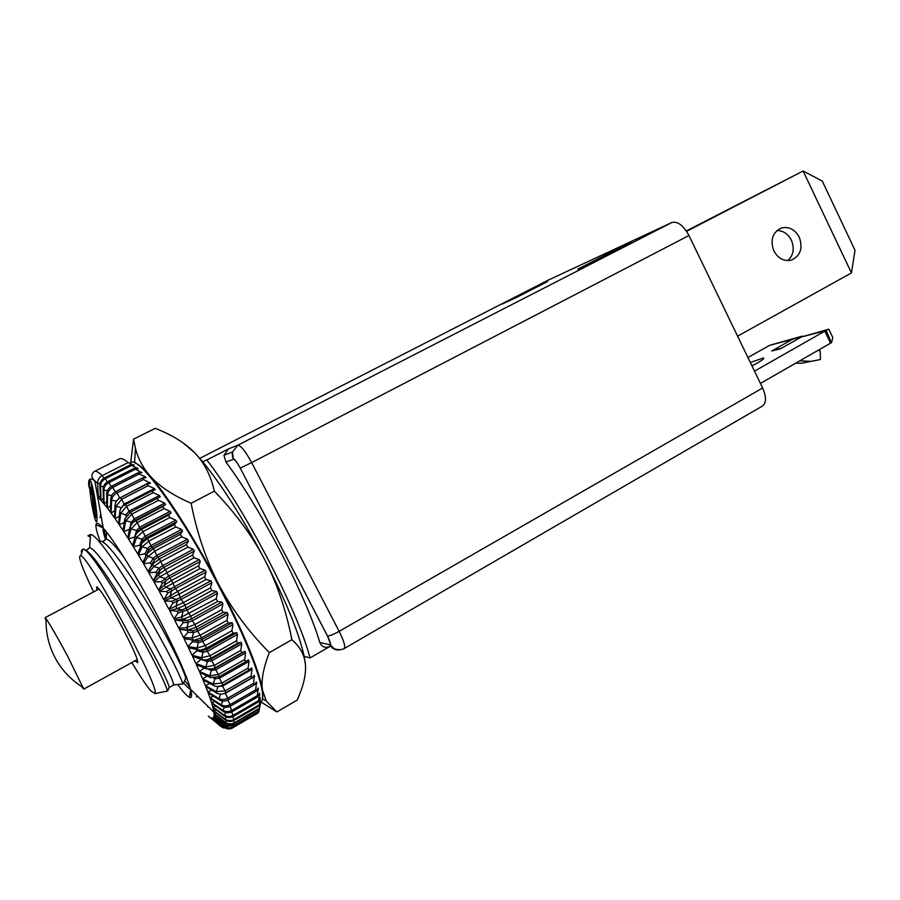 <?xml version="1.0" encoding="UTF-8"?>
<svg xmlns="http://www.w3.org/2000/svg" width="900" height="900" viewBox="0 0 900 900"><rect width="100%" height="100%" fill="white"/><g stroke="black" fill="none" stroke-linecap="round" stroke-linejoin="round"><path stroke-width="1.35" d="M671.783 222.536C677.644 221.051 683.37 225.371 688.961 235.507L762.637 388.001C766.508 396.911 766.44 402.919 762.457 406.046L344.149 648.596C345.656 646.819 343.991 641.07 339.142 631.35C333.585 634.421 329.715 635.996 327.544 636.053L327.488 636.041C330.233 641.599 330.964 644.49 329.681 644.692L319.826 642.521C322.009 647.258 325.586 648.45 330.559 646.087L310.039 657.934C297.877 610.751 244.868 508.748 206.843 460.001L228.544 448.875L237.791 445.219L671.783 222.536L547.852 280.316L199.789 458.359L547.852 280.316M228.544 448.875L223.965 455.265L225.922 461.993C261.405 509.749 305.955 595.643 319.826 642.521M135.653 463.298C138.938 464.524 143.651 468.63 149.771 475.594C142.729 467.392 137.959 458.28 135.45 448.267L133.571 439.144L155.216 428.355C171.754 434.723 184.905 442.856 194.648 452.734L202.59 461.655C222.03 485.381 242.719 518.029 264.69 559.597C285.941 601.031 299.104 633.285 304.166 656.359L310.039 657.934M611.19 252.023L577.867 269.111L596.97 260.28L631.114 242.764L611.19 252.023L611.561 252.799M202.59 461.655L206.843 460.001M516.881 297.27L547.515 281.588L502.144 304.076L516.881 297.27M686.329 230.951L803.126 171L851.445 272.925L737.595 336.173M851.445 272.925L855 250.245L822.285 181.091L803.126 171L686.587 231.334M773.831 250.841C770.029 240.097 772.481 232.504 781.189 228.071C788.805 226.249 794.835 229.286 799.279 237.195C803.115 248.333 800.438 255.982 791.212 260.156C783.866 261.54 778.072 258.446 773.831 250.841M776.97 230.513C783.236 230.636 788.04 233.865 791.381 240.188C794.666 248.389 793.508 255.195 787.894 260.595M532.114 288.743L532.395 289.327M143.213 540.337L143.572 541.361M186.435 677.149L182.947 683.966C171.112 651.33 102.116 534.533 90.54 534.431L87.885 535.759L90.349 537.199M182.947 683.966L173.756 684.934L173.52 684.067C170.246 667.778 101.126 548.224 89.629 547.774L87.165 549.832M104.175 529.166L105.817 539.19M123.964 557.37C115.414 545.929 109.474 539.786 106.144 538.954L103.714 541.26M185.715 678.184C184.297 670.32 165.398 632.419 143.235 596.171C121.084 559.834 101.869 535.871 99.472 542.317M173.756 684.934L169.178 687.521L167.602 691.02C158.58 663.266 91.192 546.66 83.002 549.056L81.394 550.688L81.574 553.331M169.178 687.521C167.681 674.73 96.806 551.329 85.028 550.238M167.602 691.02L155.002 693.585L150.874 690.941C146.475 685.755 140.13 676.283 131.839 662.535M184.804 680.636L190.058 687.499M196.38 640.631L196.031 639.934M191.16 630.45L190.643 629.46M183.623 682.852C186.694 686.554 189.023 688.781 190.631 689.535M103.084 527.929C102.814 529.875 103.567 533.531 105.334 538.909M177.829 684.686C183.15 691.898 187.02 696.105 189.416 697.286C191.869 698.4 192.263 695.745 190.575 689.321C186.154 674.021 174.814 648.956 156.578 614.137C136.463 576.056 113.67 539.505 103.264 528.12C98.797 523.192 96.356 522.045 95.94 524.7C95.603 527.366 97.031 532.957 100.215 541.462M191.104 695.329L190.001 693.799M208.305 716.051L221.164 726.649L210.375 717.525L222.851 727.335L211.849 718.11L212.839 718.065L223.898 727.335L212.963 718.009L213.626 717.356L224.921 726.694L230.085 728.314L233.685 727.234L258.097 712.991L258.683 711.54M258.345 712.676L233.888 726.941L229.061 728.01L225.079 726.446L213.705 717.21L214.042 715.95L227.036 726.165L234.338 725.738L258.919 711.405L260.786 702.056L259.222 705.78L260.381 697.77L258.671 701.752L258.469 700.639L259.718 694.102L259.537 693.27L257.659 696.926L257.332 695.621L258.233 688.005L256.162 691.324L255.724 689.827L256.466 682.009L254.194 684.967L253.643 683.291L254.239 675.304L251.764 677.88L251.1 676.035L252.067 669.262L251.572 667.935L248.873 670.117L248.096 668.104L249.041 661.365L248.468 659.936L245.542 661.714L244.654 659.554L245.588 652.894L244.946 651.352L241.774 652.736L240.795 650.441L241.74 643.883L241.02 642.262L237.611 643.23L236.531 640.822L237.51 634.41L236.734 632.711L233.078 633.285L231.907 630.776L232.931 624.544L232.11 622.789L228.206 622.957L226.958 620.37L228.049 614.351L227.171 612.551L223.02 612.337L221.704 609.683L222.885 603.923L221.963 602.089L217.575 601.492L216.203 598.804L217.485 593.336L216.518 591.48L211.894 590.524L210.476 587.824L183.578 602.494L168.975 609.278L164.52 600.941L179.111 594.135L180.292 597.431L176.434 599.389L171.911 601.301L164.52 600.941M259.054 710.887L234.428 725.254L226.676 725.524L214.065 715.714L214.065 713.824L225.776 723.105C228.589 724.916 231.514 725.018 234.54 723.431L259.301 708.998M259.324 708.289L234.518 722.734C231.401 724.365 228.42 724.252 225.574 722.396L214.042 713.498L213.806 712.125L213.683 710.989L225.281 719.933C228.15 721.811 231.143 721.935 234.281 720.293L259.222 705.78M259.132 704.869L234.146 719.404C231.007 721.046 228.004 720.967 225.157 719.179L213.604 710.572L212.906 707.445L224.516 716.096C227.385 717.908 230.4 717.998 233.55 716.344L258.671 701.752M258.469 700.639L233.303 715.252C230.141 716.906 227.138 716.884 224.291 715.174L212.771 706.939L211.714 703.215L223.29 711.484C226.159 713.216 229.185 713.25 232.357 711.585L257.659 696.926M257.332 695.621L231.986 710.303C228.814 711.967 225.799 712.001 222.975 710.404L211.534 702.619L210.127 698.299L221.614 706.106C224.471 707.738 227.486 707.715 230.692 706.039L256.162 691.324M255.724 689.827L230.209 704.565C227.002 706.252 223.999 706.354 221.197 704.869L209.891 697.613L208.136 692.741L219.487 699.998C222.311 701.516 225.338 701.426 228.555 699.739L254.194 684.967M253.643 683.291L227.959 698.074C224.73 699.773 221.737 699.941 218.97 698.602L207.844 691.965L205.74 686.554L216.911 693.191C219.701 694.553 222.716 694.395 225.945 692.696L251.764 677.88M251.1 676.035L225.236 690.851L216.304 691.639L205.403 685.699L202.972 679.77L213.907 685.71C216.653 686.914 219.645 686.666 222.896 684.956L248.873 670.117M248.096 668.104L222.075 682.954L213.21 684.023L202.59 678.847L199.845 672.446L210.487 677.599L219.409 676.575L245.542 661.714M244.654 659.554L218.486 674.426L209.711 675.799L199.406 671.456L196.357 664.627L206.674 668.936L212.31 668.925L215.505 667.597L211.567 669.105M240.795 650.441L214.481 665.314L205.808 667.012L195.885 663.581L192.555 656.359L202.489 659.756L206.1 659.903L211.208 658.102L211.039 659.149L206.528 659.936M236.531 640.822L210.094 655.695L201.544 657.731L192.037 655.256L188.449 647.707L200.183 650.239L206.55 648.135L206.606 649.586L201.51 650.408M231.907 630.776L205.357 645.626L196.942 648.023L187.898 646.549L184.072 638.719L194.31 640.17L201.566 637.785L201.859 639.641L198.225 640.845L191.722 639.945L192.566 641.7L187.898 646.549M226.958 620.37L200.295 635.186L192.037 637.954L183.476 637.538L179.449 629.482L188.426 629.842L196.29 627.12L196.808 629.37L192.881 630.731L179.449 629.482M221.704 609.683L194.951 624.465L186.862 627.615L178.83 628.268L174.634 620.055L182.599 619.346L190.755 616.23L191.498 618.851L187.447 620.415L182.194 620.91L174.634 620.055M216.203 598.804L181.429 617.085L173.993 618.829L169.639 610.515L177.053 608.704L185.018 605.216L185.985 608.175L182.014 609.941L177.131 611.145L169.639 610.515M259.785 701.82C270.146 702.326 252.472 649.856 218.261 585.034C179.662 510.907 135.709 451.868 130.466 463.399M232.841 727.673L257.254 713.486M210.476 587.824L211.882 582.671L210.893 580.804L206.044 579.521L204.593 576.821L206.134 572.006L205.121 570.15L200.059 568.564L198.574 565.886L200.284 561.442L199.249 559.609L193.995 557.741L192.499 555.109L194.366 551.059L193.331 549.27L187.898 547.144L186.401 544.579L188.449 540.923L187.414 539.19L181.811 536.85L180.315 534.386L182.565 531.135L181.541 529.47L175.781 526.95L174.319 524.587L176.76 521.764L175.759 520.178L169.864 517.511L168.435 515.273L171.079 512.876L170.111 511.38L164.115 508.601L162.72 506.509L165.578 504.54L164.632 503.145L158.546 500.299L157.219 498.353L160.279 496.8L159.379 495.517L153.225 492.637L151.965 490.86L155.227 489.724L154.384 488.565L148.185 485.674L146.993 484.076L150.469 483.345L143.449 479.464L142.335 478.046L146.014 477.709L145.271 476.798L139.05 474.019L138.026 472.804L141.896 472.826L134.089 468.36L138.15 468.743L130.534 464.749L104.58 477.844C101.464 479.588 99.877 482.152 99.821 485.539L100.688 499.961L98.404 497.565L97.549 483.221C97.616 479.858 99.191 477.315 102.285 475.582L103.849 478.249M131.366 465.559L105.367 478.676L107.258 481.973M134.089 468.36L107.966 481.567C104.839 483.322 103.207 485.876 103.084 489.206L103.635 503.381L101.047 500.366L100.485 486.259C100.62 482.951 102.251 480.431 105.367 478.676L104.58 477.844M135.023 469.384L108.866 482.614L111.06 486.529M138.026 472.804L111.769 486.124C108.608 487.89 106.931 490.41 106.729 493.673L106.931 507.51L104.051 503.876L103.826 490.095C104.051 486.866 105.728 484.369 108.866 482.614L107.966 481.567M139.05 474.019L112.759 487.373L115.234 491.884M142.335 478.046L115.942 491.49C112.759 493.267 111.026 495.743 110.734 498.915L110.554 512.325L107.381 508.095L107.55 494.73C107.854 491.591 109.597 489.139 112.759 487.373L111.769 486.124M143.449 479.464L117.022 492.93L119.576 497.689L117.146 500.254M146.993 484.076L120.476 497.632C117.281 499.421 115.481 501.84 115.087 504.911L114.48 517.804L111.049 513L111.645 500.13C112.039 497.104 113.839 494.696 117.022 492.93L115.942 491.49M148.185 485.674L121.635 499.264L124.155 504.067L121.354 507.87M151.965 490.86L125.336 504.529C122.119 506.329 120.263 508.691 119.767 511.616L118.688 523.913L115.009 518.558L116.066 506.284L121.635 499.264L120.476 497.632M153.225 492.637L126.574 506.34L129.049 511.155L126.169 514.597L125.921 516.127M157.219 498.353L130.489 512.145L124.729 519.019L123.142 530.64L119.25 524.756L120.802 513.146L126.574 506.34L125.336 504.529M158.546 500.299L131.805 514.114L134.201 518.918L131.22 522.225L130.534 525.465M162.72 506.509L132.795 522.596L129.938 527.04L127.834 537.908L123.739 531.551L125.82 520.684L131.805 514.114L130.489 512.145M164.115 508.601L137.284 522.54L139.59 527.276L136.496 530.449L134.707 536.974L128.453 538.898L132.705 545.692L135.371 535.646L137.104 532.733L141.559 529.29L142.976 531.562L145.17 536.197L141.975 539.224L139.804 545.175L133.346 546.739L137.734 553.928L142.031 543.004L147.386 538.717L148.838 541.114L150.907 545.614L147.6 548.483L145.046 553.815L138.398 555.03L142.875 562.556L147.296 553.455L153.349 548.618L154.834 551.115L156.757 555.446L153.326 558.146L150.39 562.837L143.55 563.704L148.106 571.523L152.752 564.041L159.412 558.923L162.664 565.627L159.12 568.148L155.779 572.175L148.781 572.704L153.36 580.748L158.434 574.594L165.51 569.543L168.581 576.067L161.201 581.738L154.046 581.962L158.625 590.164L164.284 585.113L171.596 580.41L174.476 586.71L166.59 591.48L159.311 591.39L163.845 599.692L177.638 591.424L179.111 594.135L206.044 579.521M168.435 515.273L141.559 529.29L140.546 528.795L137.385 532.204M169.864 517.511L142.976 531.562L136.564 537.559L141.975 539.224L142.954 540.832L142.571 541.856M174.319 524.587L147.386 538.717L146.16 537.806L142.954 540.832M175.781 526.95L148.838 541.114L142.2 546.795L140.963 544.826M180.315 534.386L153.349 548.618L151.92 547.301L148.601 550.17L142.875 562.556M181.811 536.85L154.834 551.115L147.971 556.47L153.326 558.146L154.35 559.89L148.106 571.523M186.401 544.579L159.412 558.923L157.781 557.201L154.35 559.89L152.561 564.334L153.787 566.528L160.909 561.51L187.898 547.144M192.499 555.109L165.51 569.543L163.699 567.428L160.155 569.947L156.814 573.964L153.36 580.748M193.995 557.741L159.694 576.821L158.411 574.627M198.574 565.886L171.596 580.41L169.616 577.913L162.225 583.571L158.625 590.164M200.059 568.564L165.566 587.351L164.284 585.113L165.96 580.252L164.936 578.408L159.694 576.821L154.046 581.962M204.593 576.821L177.638 591.424L175.5 588.566L167.602 593.336L163.845 599.692M211.894 590.524L185.018 605.216L181.294 599.31L172.912 603.169L168.975 609.278M217.575 601.492L190.755 616.23L186.964 610.054L178.099 613.001L173.993 618.829M223.02 612.337L196.29 627.12L192.442 620.696L188.381 622.26L183.139 622.744L178.83 628.268M228.206 622.957L201.566 637.785L197.708 631.181L193.556 632.543L187.965 632.34L183.476 637.538M233.078 633.285L206.55 648.135L202.703 641.396L198.484 642.577L192.566 641.7M237.611 643.23L211.208 658.102L207.405 651.285L203.119 652.286L196.909 650.756L192.037 655.256M241.774 652.736L215.505 667.597L211.781 660.769L207.416 661.601L200.947 659.441L195.885 663.581M128.126 462.566L102.285 475.582C98.494 472.061 95.839 470.689 94.331 471.465L119.486 458.843C121.241 457.954 124.121 459.191 128.126 462.566L133.639 465.255M137.531 468.113L136.586 468.585M130.534 464.749L134.235 464.963M128.453 538.898L131.085 528.84L137.284 522.54L135.124 520.324L132.345 523.024M133.346 546.739L136.564 537.559M143.55 563.704L147.971 556.47M249.041 661.365L219.398 678.24L214.942 678.758L213.165 684L213.862 685.676M225.574 712.53L224.46 716.062M232.92 727.83C229.871 729.428 226.958 729.248 224.19 727.301L224.145 727.256M228.667 728.91L222.851 727.335M223.898 728.044L221.164 726.649M220.23 725.985L219.105 725.231M102.476 524.858L102.319 524.205M99.979 526.455L99.821 524.711M159.311 591.39L165.532 587.374L170.719 588.847L171.743 590.715L170.145 595.721M148.781 572.704L153.787 566.528M138.398 555.03L142.178 546.829L147.6 548.483L148.601 550.17L146.722 554.366M95.119 500.445C97.054 513.956 97.538 521.1 96.57 521.865C95.445 522.034 93.712 515.396 91.373 501.964C89.539 489.33 89.1 482.175 90.045 480.51C91.294 481.016 92.992 487.665 95.119 500.445M100.361 495.574L98.404 497.565M103.365 498.251L101.047 500.366M106.774 501.671L104.051 503.876M141.221 472.061L139.736 472.815M110.576 505.822L107.381 508.095M145.271 476.798L142.931 477.99M114.75 510.705L111.049 513M149.67 482.31L119.801 498.004M119.295 516.274L115.009 518.558M154.384 488.565L124.155 504.067L124.718 504.866M124.189 522.517L119.25 524.756M159.379 495.517L129.049 511.155L129.915 512.46M129.442 529.403L123.739 531.551M164.632 503.145L134.201 518.918L135.124 520.324L165.578 504.54M170.111 511.38L139.59 527.276L140.546 528.795L171.079 512.876M139.804 545.175L140.445 546.221M175.759 520.178L145.17 536.197L146.16 537.806L176.76 521.764M145.046 553.815L146.047 555.502M181.541 529.47L150.907 545.614L151.92 547.301L182.565 531.135M150.39 562.837L151.403 564.581M187.414 539.19L156.757 555.446L157.781 557.201L188.449 540.923M155.779 572.175L156.814 573.964M193.331 549.27L162.664 565.627L163.699 567.428L194.366 551.059M161.201 581.738L162.225 583.571M199.249 559.609L168.581 576.067L169.616 577.913L200.284 561.442M166.59 591.48L167.602 593.336M205.121 570.15L174.476 586.71L175.5 588.566L206.134 572.006M171.911 601.301L172.912 603.169M210.893 580.804L180.292 597.431L181.294 599.31L211.882 582.671M101.205 525.96L100.867 526.849M100.294 515.104L100.418 516.319M91.631 486.866L90.596 487.395L91.069 488.678L91.721 488.351L91.789 484.099M91.462 484.267L92.554 492.559L91.733 492.93L91.71 494.471L90.596 487.395M93.082 495.225L92.689 488.993L93.442 491.906L93.915 499.433L93.026 499.815L93.555 508.039L92.194 495.619L93.082 495.225M94.781 498.33L95.288 506.351L94.376 506.678L94.77 512.798L94.028 509.884L94.106 494.46M96.851 514.676L96.424 513.36L95.749 513.574L95.996 517.59L95.242 514.654L94.905 509.355L95.749 509.062L95.782 507.532L96.289 508.939M91.069 488.678L91.721 488.351M92.194 495.619L93.082 495.169M93.544 502.47L94.444 502.02M95.288 506.351L95.929 506.014M94.905 509.355L95.737 508.928M95.996 517.59L96.998 517.072M216.518 591.48L185.985 608.175L186.964 610.054L217.485 593.336M177.131 611.134L178.099 613.001M221.963 602.089L191.498 618.851L192.442 620.696L222.885 603.923M182.194 620.91L183.139 622.744M227.171 612.551L196.808 629.37L197.708 631.181L228.049 614.351M187.065 630.54L187.965 632.34M232.11 622.789L201.859 639.641L202.703 641.396L232.931 624.544M236.734 632.711L206.606 649.586L207.405 651.285L237.51 634.41M196.436 649.778L196.909 650.756M241.02 642.262L211.039 659.149L211.781 660.769L241.74 643.883M244.946 651.352L215.111 668.239L215.786 669.78L211.365 670.444L208.609 669.341M245.588 652.894L215.786 669.78L219.409 676.575M204.266 667.98L199.406 671.456M214.672 678.139L214.942 678.758L213.727 678.195M207.112 676.035L202.59 678.847M252.067 669.262L222.604 686.104L218.047 686.452M209.61 683.449L205.403 685.699M254.655 676.53L225.371 693.326L222.188 694.001M211.736 690.188L207.844 691.965M256.804 683.111L254.689 684.326M213.48 696.24L209.891 697.613M258.491 688.984L257.153 689.749M214.83 701.584L211.534 702.619M259.718 694.102L258.851 694.609M215.764 706.185L212.771 706.939M216.304 710.055L213.604 710.572M216.428 713.16L214.042 713.498M216.146 715.523L214.065 715.714M215.46 717.131L213.705 717.21M214.38 718.009L212.963 718.009M212.929 718.144L211.849 718.11M208.282 707.074L207.63 706.702M155.002 693.585L155.126 693.045C158.726 685.305 89.269 557.055 80.764 555.761C77.434 555.086 81.709 567.146 93.589 591.919M135.157 660.701L137.61 662.704C138.341 660.15 133.099 648.169 121.894 626.738C110.351 604.969 97.909 585.518 96.604 586.991L96.941 590.141M46.046 620.82L45.045 617.692L46.091 618.761C50.119 624.577 57.251 636.964 67.523 655.942L83.745 689.13L137.273 659.531M81.686 686.599L83.745 689.13M149.771 475.594C166.748 494.741 194.929 538.92 218.824 584.617C242.899 630.349 260.111 672.615 262.429 689.94C261.045 680.524 263.329 668.07 269.314 652.59C248.389 631.294 231.559 608.636 218.824 584.617C206.28 560.509 197.032 533.396 191.104 503.291C172.631 495.202 158.861 485.978 149.771 475.594M262.553 697.556L262.429 689.94L266.231 700.954L276.885 711.945L260.786 701.865M130.646 463.196L133.571 439.144M183.251 443.014L194.648 452.734C204.232 462.645 210.803 475.447 214.357 491.152C235.474 513.056 252.248 535.871 264.69 559.597C276.986 583.403 286.065 610.121 291.904 639.72L269.314 652.59M214.357 491.152L191.104 503.291M291.904 639.72C300.24 646.931 304.762 655.38 305.46 665.066L305.561 667.44M304.166 656.359L305.46 665.066C305.91 672.244 304.605 680.299 301.534 689.231L297.405 699.919L276.885 711.945M792.371 339.356L802.429 336.094L769.748 345.274L792.371 339.356L771.773 351L780.536 348.772L801.293 337.027L828.832 329.186L826.121 330.48L831.442 342.664L760.421 383.411M754.504 371.16L825.705 330.637L801.293 337.027M769.748 345.274L747.923 357.525M751.928 365.816C760.624 361.463 764.516 358.83 763.594 357.93L750.319 362.486M795.814 363.139L800.933 363.33L820.429 359.527L820.17 350.887L818.089 350.381M820.429 359.527L800.933 363.33M799.785 360.866L809.933 361.26M831.712 342.191L832.77 337.511L828.821 329.22L832.77 337.511M781.616 348.165L771.773 351M223.965 455.265L232.459 452.036L237.791 445.219C240.795 445.387 245.419 451.181 251.651 462.6L688.961 235.507M762.637 388.001L339.142 631.35L251.651 462.6L240.3 468.09C234.45 458.089 234.203 459.619 233.584 458.618C232.549 458.168 232.178 455.974 232.459 452.036L233.381 459.36C234.866 459.506 237.15 462.42 240.255 468.101L327.488 636.041M344.149 648.596C340.144 651.004 333.022 648.529 334.012 648.529L331.065 645.581L327.544 636.053L240.255 468.101M339.795 649.924C335.351 650.363 331.976 648.619 329.681 644.692M225.922 461.993L233.381 459.36M225.551 722.936L225.529 722.363M225.236 719.899L225.112 719.145M223.245 711.45L222.919 710.37M221.569 706.084L221.153 704.835M219.442 699.975L218.925 698.58M216.866 693.158L216.259 691.616M210.442 677.587L209.666 675.776M206.629 668.914L205.763 667.001M202.444 659.745L201.499 657.72M197.91 650.126L196.898 648.023M193.072 640.136L192.004 637.954M187.954 629.842L186.829 627.615M182.599 619.346L181.429 617.085M181.463 617.074L182.993 611.798L182.014 609.941L177.075 608.692L175.838 606.431M218.824 676.89L222.896 684.956M222.278 685.294L225.945 692.696M225.27 693.056L228.555 699.739M227.835 700.11L230.692 706.039M229.972 706.421L232.357 711.585M231.638 711.967L233.55 716.344M232.819 716.726L234.281 720.293M233.528 720.686L234.54 723.431M233.764 723.825L234.338 725.738M233.528 726.154L233.685 727.234M100.485 486.315L99.832 485.606M103.826 490.162L103.084 489.274M107.55 494.786L106.729 493.729M111.634 500.186L110.734 498.971M116.055 506.34L115.087 504.968M120.791 513.191L119.756 511.673M131.985 523.406L131.22 522.225L125.82 520.684L124.718 519.064M136.879 532.991L137.453 531.967L136.496 530.449L131.085 528.84L129.926 527.085M136.541 537.604L135.36 535.691M147.949 556.493L146.711 554.4M171.349 598.016L170.111 595.744M97.549 483.277L94.815 480.892C89.426 476.944 87.57 479.295 89.246 487.969M100.485 486.259L103.489 486.664M97.549 483.221L100.046 483.457M103.826 490.095L107.381 490.702M107.55 494.73L111.701 495.562M111.645 500.13L116.426 501.221M116.066 506.284L121.455 507.724M120.802 513.146L126.596 515.239M153.81 566.505L159.12 568.148L160.155 569.947L158.434 574.594M171.371 598.005L176.434 599.389L177.435 601.256L175.871 606.409M99.968 517.635L100.688 516.96M182.632 619.335L187.447 620.415L188.381 622.26L186.862 627.615M187.987 629.842L192.656 630.731L193.556 632.543L192.037 637.954M193.106 640.136L197.629 640.822L198.484 642.577L196.942 648.023M202.309 650.599L203.119 652.286L201.544 657.731M205.886 659.936L207.416 661.601L205.808 667.012M210.836 669.24L211.365 670.444L209.711 675.799M218.093 686.441L216.304 691.639M220.657 694.114L218.97 698.602M222.75 701.044L221.197 704.869M224.393 707.186L222.975 710.404M226.305 717.03L225.157 719.179M226.575 720.697L225.574 722.396M226.406 723.51L225.54 724.815M225.799 725.467L225.079 726.446M224.775 726.581L224.19 727.301M197.618 696.668L196.38 696.949M824.827 331.189L830.576 343.226M781.189 228.071L780.019 228.532M90.54 534.431L89.629 547.774L85.736 550.575M175.016 684.9L173.52 684.067L173.475 684.945M106.594 532.102L106.144 538.954L102.668 541.811M102.926 527.749L95.94 524.7M190.676 689.738L189.416 697.286M190.575 689.321L213.806 712.125M225.562 722.385L225.776 723.105M226.676 725.524L227.036 726.165M229.061 728.01L230.085 728.325M103.264 528.12L94.815 480.892C91.114 477.461 90.945 474.322 94.331 471.465M133.56 521.415L132.795 522.585M138.319 530.516L137.093 532.744M143.483 539.955L142.02 543.015M148.882 549.709L147.296 553.455M154.451 559.755L152.764 564.041M92.992 493.819L91.71 494.471M182.002 620.887L177.278 619.852M192.881 630.731L188.426 629.842M198.225 640.845L194.31 640.17M203.422 650.644L200.171 650.239M208.485 660.06L206.1 659.903M213.514 668.903L212.321 668.925M155.126 693.045L156.656 693.45M80.764 555.761L83.002 549.056M45.045 617.692L99.067 589.016M46.091 618.761C45.686 633.173 48.971 646.695 55.935 659.306C62.663 671.13 71.82 680.591 83.419 687.679M134.572 462.814L135.45 448.267M262.373 698.749L266.231 700.954"/></g></svg>
